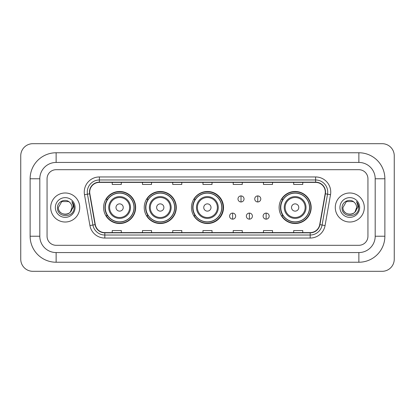 <?xml version="1.0" encoding="UTF-8"?>
<svg xmlns="http://www.w3.org/2000/svg" width="415" height="415" viewBox="0 0 415 415"><rect width="100%" height="100%" fill="white"/><g stroke="black" fill="none" stroke-linecap="round" stroke-linejoin="round"><path stroke-width="0.62" d="M279.113 207.5A16.029 16.029 0 0 0 295.143 223.529A16.029 16.029 0 0 0 311.172 207.5A16.029 16.029 0 0 0 295.143 191.471A16.029 16.029 0 0 0 279.113 207.5M191.471 207.5A16.029 16.029 0 0 0 207.5 223.529A16.029 16.029 0 0 0 223.529 207.5A16.029 16.029 0 0 0 207.5 191.471A16.029 16.029 0 0 0 191.471 207.5M144.233 207.5A16.029 16.029 0 0 0 160.263 223.529A16.029 16.029 0 0 0 176.287 207.5A16.029 16.029 0 0 0 160.263 191.471A16.029 16.029 0 0 0 144.233 207.5M103.584 207.5A16.029 16.029 0 0 0 119.613 223.529A16.029 16.029 0 0 0 135.643 207.5A16.029 16.029 0 0 0 119.613 191.471A16.029 16.029 0 0 0 103.584 207.5M107.428 215.665A14.67 14.67 0 0 1 107.428 199.335M148.077 215.665A14.67 14.67 0 0 1 148.077 199.335M195.195 215.665A14.67 14.67 0 0 1 195.195 199.335M282.957 215.665A14.67 14.67 0 0 1 282.957 199.335M50.692 207.5A14.515 14.515 0 0 0 65.207 222.015A14.515 14.515 0 0 0 79.722 207.5A14.515 14.515 0 0 0 65.207 192.985A14.515 14.515 0 0 0 50.692 207.5A14.515 14.515 0 0 0 65.207 222.015A14.515 14.515 0 0 0 79.722 207.5A14.515 14.515 0 0 0 65.207 192.985A14.515 14.515 0 0 0 50.692 207.5M335.279 207.5A14.515 14.515 0 0 0 349.793 222.015A14.515 14.515 0 0 0 364.308 207.5A14.515 14.515 0 0 0 349.793 192.985A14.515 14.515 0 0 0 335.279 207.5A14.515 14.515 0 0 0 349.793 222.015A14.515 14.515 0 0 0 364.308 207.5A14.515 14.515 0 0 0 349.793 192.985A14.515 14.515 0 0 0 335.279 207.5M89.702 192.078A9.68 9.68 0 0 1 99.382 182.398L315.618 182.398A9.68 9.68 0 0 1 325.147 193.758L319.711 224.603A9.68 9.68 0 0 1 310.181 232.602L104.819 232.602A9.68 9.68 0 0 1 95.289 224.603L89.853 193.758A9.68 9.68 0 0 1 89.702 192.078M89.464 192.078A9.919 9.919 0 0 0 89.614 193.8L95.051 224.645A9.919 9.919 0 0 0 104.819 232.846L310.181 232.846A9.919 9.919 0 0 0 319.949 224.645L325.386 193.8A9.919 9.919 0 0 0 315.618 182.154L99.382 182.154A9.919 9.919 0 0 0 89.464 192.078M84.489 194.702A15.122 15.122 0 0 1 99.382 176.956L315.618 176.956A15.122 15.122 0 0 1 330.511 194.702L325.07 225.547A15.122 15.122 0 0 1 310.181 238.044L104.819 238.044A15.122 15.122 0 0 1 89.931 225.547L84.489 194.702L87.466 194.179A12.097 12.097 0 0 1 99.382 179.98L315.618 179.98A12.097 12.097 0 0 1 327.534 194.179L322.092 225.023A12.097 12.097 0 0 1 310.181 235.02L104.819 235.02A12.097 12.097 0 0 1 92.908 225.023L87.466 194.179A12.097 12.097 0 0 1 87.285 192.078M367.939 178.772A9.073 9.073 0 0 0 358.866 169.699L56.134 169.699A9.073 9.073 0 0 0 47.061 178.772L47.061 236.228A9.073 9.073 0 0 0 56.134 245.301L358.866 245.301A9.073 9.073 0 0 0 367.939 236.228L367.939 178.772A9.073 9.073 0 0 0 358.866 169.699L56.134 169.699A9.073 9.073 0 0 0 47.061 178.772L47.061 236.228A9.073 9.073 0 0 0 56.134 245.301L358.866 245.301A9.073 9.073 0 0 0 367.939 236.228L367.939 178.772M319.949 224.645L322.092 225.023L327.534 194.179L330.511 194.702M202.966 182.398L202.966 184.447L212.034 184.447L212.034 182.398M172.723 182.398L172.723 184.447L181.796 184.447L181.796 182.398M142.48 182.398L142.48 184.447L151.553 184.447L151.553 182.398M112.237 182.398L112.237 184.447L121.31 184.447L121.31 182.398M233.204 182.398L233.204 184.447L242.277 184.447L242.277 182.398M263.447 182.398L263.447 184.447L272.52 184.447L272.52 182.398M293.69 182.398L293.69 184.447L302.763 184.447L302.763 182.398M212.034 232.602L212.034 230.553L202.966 230.553L202.966 232.602M181.796 232.602L181.796 230.553L172.723 230.553L172.723 232.602M151.553 232.602L151.553 230.553L142.48 230.553L142.48 232.602M121.31 232.602L121.31 230.553L112.237 230.553L112.237 232.602M242.277 232.602L242.277 230.553L233.204 230.553L233.204 232.602M272.52 232.602L272.52 230.553L263.447 230.553L263.447 232.602M302.763 232.602L302.763 230.553L293.69 230.553L293.69 232.602M56.134 152.762L56.134 162.436L358.866 162.436L358.866 152.762A26.01 26.01 0 0 1 384.876 178.772A26.01 26.01 0 0 0 358.866 152.762L56.134 152.762A26.01 26.01 0 0 0 30.124 178.772L30.124 236.228A26.01 26.01 0 0 0 56.134 262.238L358.866 262.238A26.01 26.01 0 0 0 384.876 236.228L384.876 178.772L375.196 178.772A16.33 16.33 0 0 0 358.866 162.436L56.134 162.436A16.33 16.33 0 0 0 39.804 178.772L39.804 236.228A16.33 16.33 0 0 0 56.134 252.564L358.866 252.564A16.33 16.33 0 0 0 375.196 236.228L375.196 178.772L375.196 236.228L384.876 236.228M394.25 155.786A12.097 12.097 0 0 0 382.153 143.689L32.847 143.689A12.097 12.097 0 0 0 20.75 155.786L20.75 259.214A12.097 12.097 0 0 0 32.847 271.311L382.153 271.311A12.097 12.097 0 0 0 394.25 259.214L394.25 155.786M69.684 202.338A6.837 6.837 0 0 1 72.044 207.5C72.459 216.319 57.955 216.319 58.37 207.5L61.788 201.581L68.625 201.581L69.684 202.338C65.492 197.939 57.415 201.56 57.488 207.5C56.72 218.051 73.829 218.326 74.109 208.014L74.119 207.5C74.093 205.259 73.351 203.288 71.883 201.591C72.999 203.423 73.393 205.394 73.061 207.5L70.446 211.889A6.837 6.837 0 0 0 72.044 207.5L70.425 211.915M70.446 211.889C66.815 216.796 58.017 213.658 58.37 207.5M55.345 207.5A9.861 9.861 0 0 0 65.207 217.361A9.861 9.861 0 0 0 75.068 207.5A9.861 9.861 0 0 0 65.207 197.639A9.861 9.861 0 0 0 55.345 207.5M71.951 201.669L74.119 207.759M123.245 207.5A3.631 3.631 0 0 0 119.613 203.869A3.631 3.631 0 0 0 115.987 207.5A3.631 3.631 0 0 0 119.613 211.131A3.631 3.631 0 0 0 123.245 207.5M130.502 207.5A10.889 10.889 0 0 0 119.613 196.611A10.889 10.889 0 0 0 108.725 207.5A10.889 10.889 0 0 0 119.613 218.389A10.889 10.889 0 0 0 130.502 207.5A10.889 10.889 0 0 1 119.613 218.389A10.889 10.889 0 0 1 108.725 207.5M133.978 207.5A14.364 14.364 0 0 0 119.613 193.136A14.364 14.364 0 0 0 105.249 207.5A14.364 14.364 0 0 0 119.613 221.864A14.364 14.364 0 0 0 133.978 207.5M135.342 207.5A15.729 15.729 0 0 1 106.173 215.665L107.63 215.665A14.499 14.499 0 0 0 129.21 218.373A14.499 14.499 0 0 0 129.21 196.627A14.499 14.499 0 0 0 107.63 199.335L106.173 199.335A15.729 15.729 0 0 1 135.342 207.5M163.889 207.5A3.631 3.631 0 0 0 160.263 203.869A3.631 3.631 0 0 0 156.631 207.5A3.631 3.631 0 0 0 160.263 211.131A3.631 3.631 0 0 0 163.889 207.5M171.146 207.5A10.889 10.889 0 0 0 160.263 196.611A10.889 10.889 0 0 0 149.374 207.5A10.889 10.889 0 0 0 160.263 218.389A10.889 10.889 0 0 0 171.146 207.5A10.889 10.889 0 0 1 160.263 218.389A10.889 10.889 0 0 1 149.374 207.5M174.627 207.5A14.364 14.364 0 0 0 160.263 193.136A14.364 14.364 0 0 0 145.893 207.5A14.364 14.364 0 0 0 160.263 221.864A14.364 14.364 0 0 0 174.627 207.5M175.986 207.5A15.729 15.729 0 0 1 146.822 215.665L148.28 215.665A14.499 14.499 0 0 0 169.854 218.373A14.499 14.499 0 0 0 169.854 196.627A14.499 14.499 0 0 0 148.28 199.335L146.822 199.335A15.729 15.729 0 0 1 175.986 207.5M211.007 207.5A3.631 3.631 0 0 0 207.381 203.869A3.631 3.631 0 0 0 203.749 207.5A3.631 3.631 0 0 0 207.381 211.131A3.631 3.631 0 0 0 211.007 207.5M218.264 207.5A10.889 10.889 0 0 0 207.381 196.611A10.889 10.889 0 0 0 196.492 207.5A10.889 10.889 0 0 0 207.381 218.389A10.889 10.889 0 0 0 218.264 207.5A10.889 10.889 0 0 1 207.381 218.389A10.889 10.889 0 0 1 196.492 207.5M221.745 207.5A14.364 14.364 0 0 0 207.381 193.136A14.364 14.364 0 0 0 193.011 207.5A14.364 14.364 0 0 0 207.381 221.864A14.364 14.364 0 0 0 221.745 207.5M223.104 207.5A15.729 15.729 0 0 1 193.94 215.665L195.398 215.665A14.499 14.499 0 0 0 216.972 218.373A14.499 14.499 0 0 0 216.972 196.627A14.499 14.499 0 0 0 195.398 199.335L193.94 199.335A15.729 15.729 0 0 1 223.104 207.5M298.774 207.5A3.631 3.631 0 0 0 295.143 203.869A3.631 3.631 0 0 0 291.517 207.5A3.631 3.631 0 0 0 295.143 211.131A3.631 3.631 0 0 0 298.774 207.5M306.031 207.5A10.889 10.889 0 0 0 295.143 196.611A10.889 10.889 0 0 0 284.254 207.5A10.889 10.889 0 0 0 295.143 218.389A10.889 10.889 0 0 0 306.031 207.5A10.889 10.889 0 0 1 295.143 218.389A10.889 10.889 0 0 1 284.254 207.5M309.507 207.5A14.364 14.364 0 0 0 295.143 193.136A14.364 14.364 0 0 0 280.779 207.5A14.364 14.364 0 0 0 295.143 221.864A14.364 14.364 0 0 0 309.507 207.5M310.871 207.5A15.729 15.729 0 0 1 281.702 215.665L283.16 215.665A14.499 14.499 0 0 0 304.74 218.373A14.499 14.499 0 0 0 304.74 196.627A14.499 14.499 0 0 0 283.16 199.335L281.702 199.335A15.729 15.729 0 0 1 310.871 207.5M241.011 195.916A3.024 3.024 0 0 0 237.987 198.941A3.024 3.024 0 0 0 241.011 201.965A3.024 3.024 0 0 0 244.036 198.941A3.024 3.024 0 0 0 241.011 195.916L241.011 201.965A3.024 3.024 0 0 0 244.036 198.941A3.024 3.024 0 0 0 241.011 195.916M257.762 195.916A3.024 3.024 0 0 0 254.737 198.941A3.024 3.024 0 0 0 257.762 201.965A3.024 3.024 0 0 0 260.786 198.941A3.024 3.024 0 0 0 257.762 195.916L257.762 201.965A3.024 3.024 0 0 0 260.786 198.941A3.024 3.024 0 0 0 257.762 195.916M232.633 213.097A3.024 3.024 0 0 0 229.609 216.122A3.024 3.024 0 0 0 232.633 219.146A3.024 3.024 0 0 0 235.658 216.122A3.024 3.024 0 0 0 232.633 213.097L232.633 219.146A3.024 3.024 0 0 0 235.658 216.122A3.024 3.024 0 0 0 232.633 213.097M249.384 213.097A3.024 3.024 0 0 0 246.36 216.122A3.024 3.024 0 0 0 249.384 219.146A3.024 3.024 0 0 0 252.408 216.122A3.024 3.024 0 0 0 249.384 213.097L249.384 219.146A3.024 3.024 0 0 0 252.408 216.122A3.024 3.024 0 0 0 249.384 213.097M266.139 213.097A3.024 3.024 0 0 0 263.115 216.122A3.024 3.024 0 0 0 266.139 219.146A3.024 3.024 0 0 0 269.164 216.122A3.024 3.024 0 0 0 266.139 213.097L266.139 219.146A3.024 3.024 0 0 0 269.164 216.122A3.024 3.024 0 0 0 266.139 213.097M354.27 202.338A6.837 6.837 0 0 1 356.63 207.5C357.045 216.319 342.541 216.319 342.956 207.5L346.375 201.581L353.212 201.581L354.27 202.338C350.073 197.939 342.002 201.56 342.074 207.5C341.306 218.051 358.415 218.326 358.69 208.014L358.705 207.5C358.679 205.259 357.938 203.288 356.469 201.591C357.585 203.423 357.979 205.394 357.647 207.5L355.033 211.889A6.837 6.837 0 0 0 356.63 207.5L355.012 211.915M355.033 211.889C351.401 216.796 342.603 213.658 342.956 207.5M339.932 207.5A9.861 9.861 0 0 0 349.793 217.361A9.861 9.861 0 0 0 359.655 207.5A9.861 9.861 0 0 0 349.793 197.639A9.861 9.861 0 0 0 339.932 207.5M356.537 201.669L358.705 207.759M315.618 176.956L315.618 182.154M87.466 194.179L89.614 193.8M104.819 238.044L104.819 232.846M310.181 232.846L310.181 238.044M89.931 225.547L95.051 224.645M325.386 193.8L327.534 194.179M99.382 176.956L99.382 182.154M322.092 225.023L325.07 225.547M358.866 262.238L358.866 252.564L56.134 252.564L56.134 262.238M30.124 236.228L39.804 236.228L39.804 178.772L30.124 178.772M129.615 207.5A10.002 10.002 0 0 0 119.613 197.499A10.002 10.002 0 0 0 109.612 207.5A10.002 10.002 0 0 0 119.613 217.501A10.002 10.002 0 0 0 129.615 207.5M170.264 207.5A10.002 10.002 0 0 0 160.263 197.499A10.002 10.002 0 0 0 150.261 207.5A10.002 10.002 0 0 0 160.263 217.501A10.002 10.002 0 0 0 170.264 207.5M217.382 207.5A10.002 10.002 0 0 0 207.381 197.499A10.002 10.002 0 0 0 197.379 207.5A10.002 10.002 0 0 0 207.381 217.501A10.002 10.002 0 0 0 217.382 207.5M305.144 207.5A10.002 10.002 0 0 0 295.143 197.499A10.002 10.002 0 0 0 285.141 207.5A10.002 10.002 0 0 0 295.143 217.501A10.002 10.002 0 0 0 305.144 207.5"/></g></svg>
